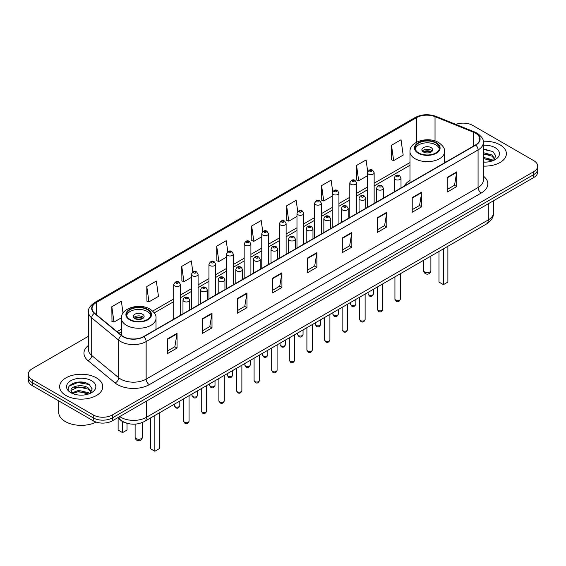 <?xml version="1.0" encoding="UTF-8"?>
<svg xmlns="http://www.w3.org/2000/svg" width="566" height="566" viewBox="0 0 566 566"><rect width="100%" height="100%" fill="white"/><g stroke="black" fill="none" stroke-linecap="round" stroke-linejoin="round"><path stroke-width="0.85" d="M409.982 180.363A23.822 13.754 0 0 0 404.4 186.002M127.435 423.368A13.485 7.783 180 0 1 121.004 420.517L117.65 417.758M82.99 382.241A17.978 10.379 0 0 0 72.469 383.493M486.604 149.219A17.978 10.379 0 0 0 483.336 149.198M88.445 336.268L32.248 368.714A13.485 7.783 0 0 0 28.3 374.218L28.3 380.09A13.485 7.783 0 0 0 32.248 385.595L93.27 420.828A13.485 7.783 0 0 0 112.337 420.828L533.752 177.526A13.485 7.783 0 0 0 537.7 172.022L537.7 169.085A13.485 7.783 0 0 1 533.752 174.59A13.485 7.783 0 0 0 537.7 169.085L537.7 166.149A13.485 7.783 0 0 0 533.752 160.645L472.73 125.411A13.485 7.783 0 0 0 455.849 124.393M28.3 374.218A13.485 7.783 0 0 0 32.248 379.722L93.27 414.956A13.485 7.783 0 0 0 112.337 414.956L112.337 417.892L533.752 174.59L112.337 417.892A13.485 7.783 0 0 1 93.27 417.892A13.485 7.783 0 0 0 112.337 417.892L112.337 420.828M32.248 379.722L32.248 382.658L93.27 417.892L32.248 382.658A13.485 7.783 0 0 1 28.3 377.154A13.485 7.783 0 0 0 32.248 382.658L32.248 385.595M500.061 144.868A21.572 12.452 0 0 0 483.237 141.252A21.572 12.452 0 0 1 500.061 144.868A21.572 12.452 0 0 1 506.379 153.669A21.572 12.452 0 0 0 500.061 144.868M96.446 377.89A21.572 12.452 0 0 0 72.936 375.187A21.572 12.452 0 0 0 59.621 386.698A21.572 12.452 0 0 0 65.939 395.507A21.572 12.452 0 0 0 89.449 398.202A21.572 12.452 0 0 0 102.764 386.698A21.572 12.452 0 0 0 96.446 377.89A21.572 12.452 0 0 0 72.936 375.187A21.572 12.452 0 0 0 59.621 386.698A21.572 12.452 0 0 0 65.939 395.507A21.572 12.452 0 0 0 89.449 398.202A21.572 12.452 0 0 0 102.764 386.698A21.572 12.452 0 0 0 96.446 377.89M475.525 133.194A14.383 8.306 180 0 1 479.742 139.066A14.383 8.306 180 0 1 475.525 144.938L143.608 336.572A14.383 8.306 180 0 1 121.655 335.461L94.642 313.182A14.383 8.306 180 0 1 92.046 308.42A14.383 8.306 180 0 1 96.255 302.548L416.604 117.601A14.383 8.306 180 0 1 435.028 116.667L473.608 132.26A14.383 8.306 180 0 1 475.525 133.194M475.78 133.045A14.744 8.511 0 0 0 473.813 132.09L435.233 116.497A14.744 8.511 0 0 0 416.357 117.452L96.001 302.407A14.744 8.511 0 0 0 94.352 313.302L121.365 335.581A14.744 8.511 0 0 0 143.863 336.713L475.78 145.087A14.744 8.511 0 0 0 475.78 133.045M167.508 338.878L167.508 353.559L177.045 348.055L177.045 333.374L167.508 338.878M167.508 350.955L174.852 346.717L177.002 333.862A3.594 2.073 -120 0 0 177.045 333.374M174.788 346.753L177.045 348.055M202.465 318.7L202.465 333.374L212.002 327.87L212.002 313.196L202.465 318.7M202.465 330.77L209.809 326.532L211.96 313.684A3.594 2.073 -120 0 0 212.002 313.196M209.745 326.568L212.002 327.87M237.423 298.515L237.423 313.196L246.96 307.692L246.96 293.011L237.423 298.515M237.423 310.593L244.767 306.348L246.925 293.499A3.594 2.073 -120 0 0 246.96 293.011M244.703 306.39L246.96 307.692M272.387 278.33L272.387 293.011L281.918 287.507L281.918 272.826L272.387 278.33M272.387 290.408L279.731 286.163L281.882 273.314A3.594 2.073 -120 0 0 281.918 272.826M279.661 286.205L281.918 287.507M447.182 177.413L447.182 192.093L456.712 186.589L456.712 171.908L447.182 177.413M447.182 189.49L454.526 185.252L456.677 172.397A3.594 2.073 -120 0 0 456.712 171.908M454.456 185.287L456.712 186.589M412.218 197.598L412.218 212.278L421.755 206.774L421.755 192.093L412.218 197.598M412.218 209.675L419.562 205.43L421.72 192.582A3.594 2.073 -120 0 0 421.755 192.093M419.498 205.472L421.755 206.774M377.26 217.783L377.26 232.463L386.797 226.959L386.797 212.278L377.26 217.783M377.26 229.853L384.604 225.615L386.755 212.766A3.594 2.073 -120 0 0 386.797 212.278M384.54 225.65L386.797 226.959M342.303 237.968L342.303 252.641L351.84 247.137L351.84 232.463L342.303 237.968M342.303 250.038L349.647 245.8L351.797 232.944A3.594 2.073 -120 0 0 351.84 232.463M349.583 245.835L351.84 247.137M307.345 258.146L307.345 272.826L316.875 267.322L316.875 252.641L307.345 258.146M307.345 270.223L314.689 265.985L316.84 253.129A3.594 2.073 -120 0 0 316.875 252.641M314.625 266.02L316.875 267.322M483.336 166.1A21.572 12.452 0 0 0 506.379 153.669A21.572 12.452 0 0 1 483.336 166.1M112.337 414.956L533.752 171.654A13.485 7.783 0 0 0 537.7 166.149M192.836 271.942L191.28 260.862L181.75 266.367L181.898 280.955M146.785 286.552L148.943 301.89L158.473 296.386L156.322 281.047L146.785 286.552L146.941 301.14M123.027 313.097L121.365 301.232L111.827 306.737L111.983 321.325M297.73 211.528L296.16 200.314L286.622 205.819L286.778 220.407M332.709 191.478L331.117 180.13L321.58 185.634L321.736 200.222M367.695 171.512L366.075 159.945L356.538 165.449L356.693 180.045M391.502 145.271L393.653 160.602L403.183 155.098L401.032 139.767L391.502 145.271L391.651 159.86M227.794 251.764L226.237 240.677L216.707 246.182L216.856 260.777M262.758 231.628L261.195 220.499L251.665 226.004L251.82 240.592M251.665 226.004L253.816 241.335L261.768 236.751M253.816 241.335L251.665 240.536M286.622 205.819L288.773 221.157L296.98 216.417M288.773 221.157L286.622 220.351M321.58 185.634L323.731 200.972L332.192 196.084M323.731 200.972L321.58 200.166M356.538 165.449L358.695 180.787L367.405 175.757M358.695 180.787L356.538 179.981M393.653 160.602L391.502 159.803M216.707 246.182L218.858 261.52L226.556 257.077M218.858 261.52L216.707 260.721M181.75 266.367L183.9 281.705L191.343 277.411M183.9 281.705L181.75 280.899M148.943 301.89L146.785 301.084M111.827 306.737L113.978 322.075L121.421 317.774M113.978 322.075L111.827 321.269M483.336 161.968L485.777 162.117M483.336 157.313L491.995 159.662L493.184 160.617M483.336 158.473L492.208 160.977M483.336 152.65L491.995 154.999L494.91 159.032M483.336 153.811L491.995 156.166L494.684 159.336M483.336 162.088A14.652 8.462 0 0 0 495.172 159.654A14.652 8.462 0 0 0 495.172 147.691A14.652 8.462 0 0 0 483.336 145.257M493.531 160.475L495.823 155.961L492.922 151.589L483.336 148.964M483.336 149.417L492.724 151.455M483.336 154.079L489.477 154.879M483.336 158.742L489.477 159.541M435.862 143.028A12.134 7.004 0 0 0 422.639 141.507A12.134 7.004 0 0 0 415.147 147.981A12.134 7.004 0 0 0 418.706 152.94A12.134 7.004 0 0 0 431.929 154.454A12.134 7.004 0 0 0 439.421 147.981A12.134 7.004 0 0 0 435.862 143.028M439.315 148.9A12.134 7.004 0 0 0 435.862 144.861A12.134 7.004 0 0 0 423.389 143.184A12.134 7.004 0 0 0 415.253 148.9M438.983 251.424L438.983 282.073L443.433 284.641L447.876 282.073L447.876 246.288M443.433 284.641L443.433 248.856M431.101 147.613A5.391 3.113 0 0 0 425.222 146.941A5.391 3.113 0 0 0 421.889 149.82A5.391 3.113 0 0 0 423.474 152.021A5.391 3.113 0 0 0 429.346 152.693A5.391 3.113 0 0 0 432.679 149.82A5.391 3.113 0 0 0 431.101 147.613M432.198 151.101A5.391 3.113 0 0 0 431.101 150.188A5.391 3.113 0 0 0 422.37 151.101M422.929 151.653A7.188 4.153 180 0 1 431.327 151.518L431.327 151.879M423.517 152.049A6.29 3.629 180 0 1 430.676 151.893L431.327 151.518M430.57 152.289L430.676 151.893M58.723 400.877L58.723 412.388A22.47 12.976 0 0 0 65.302 421.557A22.47 12.976 0 0 0 96.121 422.08M78.738 395.04L82.162 395.139M72.016 392.889L78.561 390.391L88.374 392.684L89.562 393.639M72.618 393.519L78.561 391.559L88.593 394M72.123 393.342L71.068 390.88A10.16 5.865 0 0 0 72.71 393.596M91.296 392.061L88.374 388.028C82.275 383.479 69.731 386.288 71.068 390.88L71.033 390.434M71.097 391.021L71.38 390.271L78.561 386.896L88.374 389.189L91.062 392.358M89.909 393.497L92.208 388.991L89.301 384.611C79.021 377.225 60.746 386.96 71.302 392.931L71.825 393.257M91.558 380.713A14.652 8.462 0 0 0 70.828 380.713A14.652 8.462 0 0 0 70.828 392.677A14.652 8.462 0 0 0 91.558 392.677A14.652 8.462 0 0 0 91.558 380.713M69.158 386.083L77.761 382.552L89.103 384.484M74.535 387.802L77.761 387.215L85.862 387.908M74.535 392.457L77.761 391.87L85.862 392.571M147.294 309.63A12.134 7.004 0 0 0 134.071 308.116A12.134 7.004 0 0 0 126.579 314.59A12.134 7.004 0 0 0 130.138 319.542A12.134 7.004 0 0 0 143.361 321.064A12.134 7.004 0 0 0 150.853 314.59A12.134 7.004 0 0 0 147.294 309.63M150.747 315.503A12.134 7.004 0 0 0 147.294 311.47A12.134 7.004 0 0 0 134.814 309.786A12.134 7.004 0 0 0 126.685 315.503M150.407 418.033L150.407 448.682L154.858 451.251L159.308 448.682L159.308 412.897M154.858 451.251L154.858 415.465M118.124 418.14L118.124 430.04L122.567 432.608L127.017 430.04L127.017 423.276M122.567 432.608L122.567 421.592M142.526 314.222A5.391 3.113 0 0 0 136.654 313.543A5.391 3.113 0 0 0 133.321 316.422A5.391 3.113 0 0 0 134.899 318.623A5.391 3.113 0 0 0 140.778 319.302A5.391 3.113 0 0 0 144.111 316.422A5.391 3.113 0 0 0 142.526 314.222M143.63 317.71A5.391 3.113 0 0 0 142.526 316.79A5.391 3.113 0 0 0 133.802 317.71M134.354 318.255A7.188 4.153 180 0 1 142.759 318.127L142.759 318.481M134.949 318.651A6.29 3.629 180 0 1 142.108 318.502L142.759 318.127M142.002 318.891L142.108 318.502M119.709 416.569A17.978 10.379 0 0 0 120.919 417.34A17.978 10.379 0 0 0 146.339 417.34L488.302 219.912A17.978 10.379 0 0 0 493.573 212.568C493.701 217.033 491.323 220.853 486.442 224.023L144.479 421.458A8.992 5.193 60 0 0 146.339 417.34L146.339 401.195M488.302 203.76L488.302 219.912A8.992 5.193 60 0 1 486.442 224.023M118.98 416.986A8.992 6.014 129.5 0 0 120.551 419.915L117.82 417.658M533.752 177.526L533.752 171.654M93.27 420.828L93.27 414.956M483.336 176.054A22.47 12.976 180 0 1 481.249 193.013L149.332 384.639A4.493 2.597 60 0 1 146.148 379.135L478.072 187.509A17.978 10.379 0 0 0 483.336 180.165L483.336 142.59A17.978 10.379 180 0 1 478.072 149.926A4.493 2.597 -120 0 0 475.78 145.087M149.332 384.639A22.47 12.976 180 0 1 117.551 384.639A22.47 12.976 180 0 1 115.032 382.913L88.013 360.634A22.47 12.976 180 0 1 88.445 345.409M120.728 379.135A17.978 10.379 0 0 0 146.148 379.135L146.148 341.56A17.978 10.379 180 0 1 118.711 340.173L91.699 317.901A17.978 10.379 180 0 1 88.445 311.944L88.445 349.526A17.978 10.379 0 0 0 91.699 355.476L118.711 377.748A17.978 10.379 0 0 0 120.728 379.135M483.336 142.59C483.937 139.781 481.871 136.647 477.138 133.194L474.775 132.048A4.493 2.108 112 0 0 473.813 132.09M474.775 132.048L436.195 116.447C428.752 113.816 421.684 114.198 414.998 117.594A4.493 2.597 60 0 1 416.357 117.452M96.001 302.407A4.493 2.597 -120 0 0 94.642 302.548C89.98 305.902 87.914 309.036 88.445 311.944M94.352 313.302A4.493 3.007 129.5 0 0 91.699 317.901L91.699 355.476A4.493 3.007 -50.5 0 1 88.013 360.634M436.195 116.447A4.493 2.108 112 0 0 435.233 116.497M121.365 335.581A4.493 3.007 129.5 0 0 118.711 340.173L118.711 377.748A4.493 3.007 -50.5 0 1 115.032 382.913M143.863 336.713A4.493 2.597 60 0 1 146.148 341.56L478.072 149.926L478.072 187.509A4.493 2.597 60 0 0 481.249 193.013M96.255 302.548L96.255 314.512M473.608 132.26L473.608 146.049M435.028 116.667L435.028 140.955M445.775 162.117L444.586 161.635M416.604 117.601L416.604 142.186M409.982 162.527L374.147 183.214M367.405 187.105L356.545 193.374M349.802 197.272L338.935 203.541M332.192 207.432L321.332 213.707M314.59 217.599L303.723 223.874M296.98 227.765L286.12 234.034M279.378 237.932L268.51 244.201M261.768 248.092L250.901 254.367M244.158 258.259L233.298 264.534M226.556 268.425L215.688 274.694M208.946 278.592L198.086 284.861M191.343 288.752L180.476 295.028M173.734 298.919L152.671 311.081M121.414 329.129L117.042 331.655M307.345 258.612L316.84 253.129M342.303 238.428L351.797 232.944M377.26 218.25L386.755 212.766M412.218 198.065L421.72 192.582M447.182 177.88L456.677 172.397M272.387 278.797L281.882 273.314M237.423 298.982L246.925 293.499M202.465 319.16L211.96 313.684M167.508 339.345L177.002 333.862M418.224 153.209A12.813 7.393 0 0 0 436.344 153.209A12.813 7.393 0 0 0 436.344 142.752A12.813 7.393 0 0 0 418.224 142.752A12.813 7.393 0 0 0 418.224 153.209M444.586 162.803L444.586 151.653A17.305 9.99 180 0 1 433.91 160.886A17.305 9.99 180 0 1 415.048 158.713A17.305 9.99 180 0 1 409.982 151.653L409.982 182.783M424.741 272.02A3.594 2.073 180 0 1 423.686 270.555A3.594 3.594 0 0 0 429.085 273.668A3.594 3.594 0 0 0 430.882 270.555A3.594 2.073 180 0 1 429.827 272.02A3.594 2.073 180 0 1 424.741 272.02M129.656 319.818A12.813 7.393 0 0 0 147.776 319.818A12.813 7.393 0 0 0 147.776 309.361A12.813 7.393 0 0 0 129.656 309.361A12.813 7.393 0 0 0 129.656 319.818M156.018 329.405L156.018 318.255A17.305 9.99 180 0 1 145.335 327.488A17.305 9.99 180 0 1 126.48 325.323A17.305 9.99 180 0 1 121.414 318.255L121.414 335.256M136.173 438.622A3.594 2.073 180 0 1 135.118 437.157A3.594 3.594 0 0 0 140.51 440.27A3.594 3.594 0 0 0 142.314 437.157A3.594 2.073 180 0 1 141.259 438.622A3.594 2.073 180 0 1 136.173 438.622M400.332 299.159C399.44 301.586 398.061 302.294 396.193 301.289L394.934 299.159A2.696 1.557 0 0 0 395.726 300.256A2.696 1.557 0 0 0 398.662 300.596A2.696 1.557 0 0 0 400.332 299.159L400.332 273.739M395.252 179.429A3.368 1.946 180 0 1 394.261 178.057C395.125 175.29 396.886 174.491 399.554 175.651L401.004 178.057A3.368 1.946 180 0 1 398.924 179.854A3.368 1.946 180 0 1 395.252 179.429M398.429 175.764A1.125 0.651 0 0 0 396.837 175.764A1.125 0.651 0 0 0 396.837 176.677A1.125 0.651 0 0 0 398.429 176.677A1.125 0.651 0 0 0 398.429 175.764M382.722 309.326C381.838 311.746 380.458 312.46 378.583 311.456L377.331 309.326A2.696 1.557 0 0 0 378.123 310.423A2.696 1.557 0 0 0 381.06 310.762A2.696 1.557 0 0 0 382.722 309.326L382.722 283.906M377.642 189.596A3.368 1.946 180 0 1 376.659 188.223C377.515 185.457 379.284 184.65 381.944 185.818L383.394 188.223A3.368 1.946 180 0 1 381.314 190.02A3.368 1.946 180 0 1 377.642 189.596M380.819 185.931A1.125 0.651 0 0 0 379.234 185.931A1.125 0.651 0 0 0 379.234 186.844A1.125 0.651 0 0 0 380.819 186.844A1.125 0.651 0 0 0 380.819 185.931M365.12 319.486C364.228 321.913 362.848 322.62 360.981 321.615L359.721 319.486A2.696 1.557 0 0 0 360.514 320.589A2.696 1.557 0 0 0 363.45 320.929A2.696 1.557 0 0 0 365.12 319.486L365.12 294.072M360.04 199.763A3.368 1.946 180 0 1 359.049 198.383C359.912 195.624 361.674 194.817 364.341 195.985L365.792 198.383A3.368 1.946 180 0 1 363.712 200.187A3.368 1.946 180 0 1 360.04 199.763M363.216 196.091A1.125 0.651 0 0 0 361.624 196.091A1.125 0.651 0 0 0 361.624 197.01A1.125 0.651 0 0 0 363.216 197.01A1.125 0.651 0 0 0 363.216 196.091M347.51 329.653C346.625 332.079 345.246 332.787 343.371 331.782L342.119 329.653A2.696 1.557 0 0 0 342.904 330.756A2.696 1.557 0 0 0 345.847 331.089A2.696 1.557 0 0 0 347.51 329.653L347.51 304.239M342.43 209.929A3.368 1.946 180 0 1 341.44 208.55C342.303 205.783 344.064 204.984 346.732 206.144L348.182 208.55A3.368 1.946 180 0 1 346.102 210.347A3.368 1.946 180 0 1 342.43 209.929M345.607 206.257A1.125 0.651 0 0 0 344.022 206.257A1.125 0.651 0 0 0 344.022 207.177A1.125 0.651 0 0 0 345.607 207.177A1.125 0.651 0 0 0 345.607 206.257M329.907 339.819C329.016 342.246 327.636 342.954 325.768 341.949L324.509 339.819A2.696 1.557 0 0 0 325.301 340.916A2.696 1.557 0 0 0 328.238 341.256A2.696 1.557 0 0 0 329.907 339.819L329.907 314.399M324.82 220.089A3.368 1.946 180 0 1 323.837 218.717C324.7 215.95 326.462 215.151 329.122 216.311L330.579 218.717A3.368 1.946 180 0 1 328.499 220.514A3.368 1.946 180 0 1 324.82 220.089M328.004 216.424A1.125 0.651 0 0 0 326.412 216.424A1.125 0.651 0 0 0 326.412 217.337A1.125 0.651 0 0 0 328.004 217.337A1.125 0.651 0 0 0 328.004 216.424M312.298 349.986C311.406 352.406 310.026 353.12 308.159 352.116L306.906 349.986A2.696 1.557 0 0 0 307.692 351.083A2.696 1.557 0 0 0 310.635 351.422A2.696 1.557 0 0 0 312.298 349.986L312.298 324.566M307.218 230.256A3.368 1.946 180 0 1 306.227 228.883C307.09 226.117 308.852 225.318 311.519 226.478L312.97 228.883A3.368 1.946 180 0 1 310.89 230.68A3.368 1.946 180 0 1 307.218 230.256M310.394 226.591A1.125 0.651 0 0 0 308.803 226.591A1.125 0.651 0 0 0 308.803 227.504A1.125 0.651 0 0 0 310.394 227.504A1.125 0.651 0 0 0 310.394 226.591M294.688 360.146C293.804 362.573 292.424 363.287 290.549 362.275L289.297 360.146A2.696 1.557 0 0 0 290.089 361.25A2.696 1.557 0 0 0 293.025 361.589A2.696 1.557 0 0 0 294.688 360.146L294.688 334.732M289.608 240.423A3.368 1.946 180 0 1 288.625 239.043C289.488 236.284 291.249 235.477 293.91 236.645L295.367 239.043A3.368 1.946 180 0 1 293.287 240.847A3.368 1.946 180 0 1 289.608 240.423M292.792 236.751A1.125 0.651 0 0 0 291.2 236.751A1.125 0.651 0 0 0 291.2 237.67A1.125 0.651 0 0 0 292.792 237.67A1.125 0.651 0 0 0 292.792 236.751M277.085 370.313C276.194 372.739 274.814 373.447 272.946 372.442L271.694 370.313A2.696 1.557 0 0 0 272.479 371.416A2.696 1.557 0 0 0 275.423 371.749A2.696 1.557 0 0 0 277.085 370.313L277.085 344.899M272.005 250.589A3.368 1.946 180 0 1 271.015 249.21C271.878 246.443 273.64 245.644 276.307 246.804L277.757 249.21A3.368 1.946 180 0 1 275.677 251.007A3.368 1.946 180 0 1 272.005 250.589M275.182 246.918A1.125 0.651 0 0 0 273.59 246.918A1.125 0.651 0 0 0 273.59 247.837A1.125 0.651 0 0 0 275.182 247.837A1.125 0.651 0 0 0 275.182 246.918M259.476 380.479C258.591 382.906 257.212 383.614 255.337 382.609L254.084 380.479A2.696 1.557 0 0 0 254.877 381.576A2.696 1.557 0 0 0 257.813 381.916A2.696 1.557 0 0 0 259.476 380.479L259.476 355.059M254.396 260.756A3.368 1.946 180 0 1 253.412 259.377C254.268 256.61 256.037 255.811 258.697 256.971L260.155 259.377A3.368 1.946 180 0 1 258.068 261.174A3.368 1.946 180 0 1 254.396 260.756M257.572 257.084A1.125 0.651 0 0 0 255.988 257.084A1.125 0.651 0 0 0 255.988 258.004A1.125 0.651 0 0 0 257.572 258.004A1.125 0.651 0 0 0 257.572 257.084M241.873 390.646C240.982 393.066 239.602 393.78 237.734 392.776L236.475 390.646A2.696 1.557 0 0 0 237.267 391.743A2.696 1.557 0 0 0 240.203 392.082A2.696 1.557 0 0 0 241.873 390.646L241.873 365.226M236.793 270.916A3.368 1.946 180 0 1 235.803 269.543C236.666 266.777 238.428 265.978 241.095 267.138L242.545 269.543A3.368 1.946 180 0 1 240.465 271.34A3.368 1.946 180 0 1 236.793 270.916M239.97 267.251A1.125 0.651 0 0 0 238.378 267.251A1.125 0.651 0 0 0 238.378 268.164A1.125 0.651 0 0 0 239.97 268.164A1.125 0.651 0 0 0 239.97 267.251M224.263 400.806C223.379 403.233 221.999 403.947 220.124 402.935L218.872 400.806A2.696 1.557 0 0 0 219.658 401.91A2.696 1.557 0 0 0 222.601 402.249A2.696 1.557 0 0 0 224.263 400.806L224.263 375.392M219.184 281.083A3.368 1.946 180 0 1 218.2 279.71C219.056 276.944 220.818 276.137 223.485 277.305L224.935 279.71A3.368 1.946 180 0 1 222.855 281.507A3.368 1.946 180 0 1 219.184 281.083M222.36 277.411A1.125 0.651 0 0 0 220.775 277.411A1.125 0.651 0 0 0 220.775 278.33A1.125 0.651 0 0 0 222.36 278.33A1.125 0.651 0 0 0 222.36 277.411M206.661 410.973C205.769 413.399 204.39 414.107 202.522 413.102L201.263 410.973A2.696 1.557 0 0 0 202.055 412.076A2.696 1.557 0 0 0 204.991 412.409A2.696 1.557 0 0 0 206.661 410.973L206.661 385.559M201.581 291.249A3.368 1.946 180 0 1 200.59 289.87C201.454 287.103 203.215 286.304 205.882 287.464L207.333 289.87A3.368 1.946 180 0 1 205.253 291.667A3.368 1.946 180 0 1 201.581 291.249M204.758 287.578A1.125 0.651 0 0 0 203.166 287.578A1.125 0.651 0 0 0 203.166 288.497A1.125 0.651 0 0 0 204.758 288.497A1.125 0.651 0 0 0 204.758 287.578M189.051 421.139C188.167 423.566 186.787 424.274 184.912 423.269L183.66 421.139A2.696 1.557 0 0 0 184.445 422.243A2.696 1.557 0 0 0 187.388 422.576A2.696 1.557 0 0 0 189.051 421.139L189.051 395.719M183.971 301.416A3.368 1.946 180 0 1 182.981 300.037C183.844 297.27 185.606 296.471 188.273 297.631L189.723 300.037A3.368 1.946 180 0 1 187.643 301.834A3.368 1.946 180 0 1 183.971 301.416M187.148 297.744A1.125 0.651 0 0 0 185.563 297.744A1.125 0.651 0 0 0 185.563 298.664A1.125 0.651 0 0 0 187.148 298.664A1.125 0.651 0 0 0 187.148 297.744M368.869 294.921A2.696 1.557 0 0 0 371.812 295.254A2.696 1.557 0 0 0 373.475 293.818C372.591 296.244 371.211 296.952 369.336 295.947L368.084 293.818A2.696 1.557 0 0 0 368.869 294.921M374.147 203.47L374.147 172.715A3.368 1.946 180 0 1 372.067 174.512A3.368 1.946 180 0 1 368.395 174.095A3.368 1.946 180 0 1 367.405 172.715L367.405 207.361M369.987 171.342A1.125 0.651 0 0 0 371.572 171.342A1.125 0.651 0 0 0 371.572 170.423A1.125 0.651 0 0 0 369.987 170.423A1.125 0.651 0 0 0 369.987 171.342M351.267 305.081A2.696 1.557 0 0 0 354.203 305.421A2.696 1.557 0 0 0 355.865 303.984C354.981 306.411 353.601 307.119 351.734 306.114L350.474 303.984A2.696 1.557 0 0 0 351.267 305.081M356.545 213.63L356.545 182.882A3.368 1.946 180 0 1 354.465 184.679A3.368 1.946 180 0 1 350.786 184.261A3.368 1.946 180 0 1 349.802 182.882L349.802 217.528M352.377 181.509A1.125 0.651 0 0 0 353.969 181.509A1.125 0.651 0 0 0 353.969 180.589A1.125 0.651 0 0 0 352.377 180.589A1.125 0.651 0 0 0 352.377 181.509M333.657 315.248A2.696 1.557 0 0 0 336.6 315.587A2.696 1.557 0 0 0 338.263 314.151C337.371 316.571 335.992 317.285 334.124 316.281L332.872 314.151A2.696 1.557 0 0 0 333.657 315.248M338.935 223.796L338.935 193.048A3.368 1.946 180 0 1 336.855 194.845A3.368 1.946 180 0 1 333.183 194.421A3.368 1.946 180 0 1 332.192 193.048L332.192 227.688M334.768 191.669A1.125 0.651 0 0 0 336.36 191.669A1.125 0.651 0 0 0 336.36 190.756A1.125 0.651 0 0 0 334.768 190.756A1.125 0.651 0 0 0 334.768 191.669M316.054 325.415A2.696 1.557 0 0 0 318.991 325.754A2.696 1.557 0 0 0 320.653 324.311C319.769 326.738 318.389 327.452 316.514 326.44L315.262 324.311A2.696 1.557 0 0 0 316.054 325.415M321.332 233.963L321.332 203.215A3.368 1.946 180 0 1 319.252 205.012A3.368 1.946 180 0 1 315.573 204.588A3.368 1.946 180 0 1 314.59 203.215L314.59 237.854M317.165 201.836A1.125 0.651 0 0 0 318.75 201.836A1.125 0.651 0 0 0 318.75 200.916A1.125 0.651 0 0 0 317.165 200.916A1.125 0.651 0 0 0 317.165 201.836M298.445 335.581A2.696 1.557 0 0 0 301.381 335.914A2.696 1.557 0 0 0 303.051 334.478C302.159 336.904 300.779 337.612 298.912 336.607L297.652 334.478A2.696 1.557 0 0 0 298.445 335.581M303.723 244.13L303.723 213.375A3.368 1.946 180 0 1 301.643 215.172A3.368 1.946 180 0 1 297.971 214.755A3.368 1.946 180 0 1 296.98 213.375L296.98 248.021M299.555 212.002A1.125 0.651 0 0 0 301.147 212.002A1.125 0.651 0 0 0 301.147 211.083A1.125 0.651 0 0 0 299.555 211.083A1.125 0.651 0 0 0 299.555 212.002M280.842 345.748A2.696 1.557 0 0 0 283.778 346.081A2.696 1.557 0 0 0 285.441 344.644C284.556 347.071 283.177 347.779 281.302 346.774L280.05 344.644A2.696 1.557 0 0 0 280.842 345.748M286.12 254.29L286.12 223.542A3.368 1.946 180 0 1 284.033 225.339A3.368 1.946 180 0 1 280.361 224.921A3.368 1.946 180 0 1 279.378 223.542L279.378 258.188M281.953 222.169A1.125 0.651 0 0 0 283.538 222.169A1.125 0.651 0 0 0 283.538 221.249A1.125 0.651 0 0 0 281.953 221.249A1.125 0.651 0 0 0 281.953 222.169M263.232 355.908A2.696 1.557 0 0 0 266.169 356.247A2.696 1.557 0 0 0 267.838 354.811C266.947 357.231 265.567 357.945 263.699 356.941L262.44 354.811A2.696 1.557 0 0 0 263.232 355.908M268.51 264.456L268.51 233.708A3.368 1.946 180 0 1 266.43 235.506A3.368 1.946 180 0 1 262.758 235.081A3.368 1.946 180 0 1 261.768 233.708L261.768 268.348M264.343 232.329A1.125 0.651 0 0 0 265.935 232.329A1.125 0.651 0 0 0 265.935 231.416A1.125 0.651 0 0 0 264.343 231.416A1.125 0.651 0 0 0 264.343 232.329M245.623 366.075A2.696 1.557 0 0 0 248.566 366.414A2.696 1.557 0 0 0 250.229 364.971C249.344 367.398 247.965 368.112 246.09 367.101L244.837 364.971A2.696 1.557 0 0 0 245.623 366.075M250.901 274.623L250.901 243.875A3.368 1.946 180 0 1 248.821 245.672A3.368 1.946 180 0 1 245.149 245.248A3.368 1.946 180 0 1 244.158 243.875L244.158 278.514M246.741 242.496A1.125 0.651 0 0 0 248.325 242.496A1.125 0.651 0 0 0 248.325 241.576A1.125 0.651 0 0 0 246.741 241.576A1.125 0.651 0 0 0 246.741 242.496M228.02 376.241A2.696 1.557 0 0 0 230.956 376.581A2.696 1.557 0 0 0 232.626 375.138C231.735 377.564 230.355 378.272 228.487 377.267L227.228 375.138A2.696 1.557 0 0 0 228.02 376.241M233.298 284.79L233.298 254.035A3.368 1.946 180 0 1 231.218 255.832A3.368 1.946 180 0 1 227.539 255.415A3.368 1.946 180 0 1 226.556 254.035L226.556 288.681M229.131 252.662A1.125 0.651 0 0 0 230.723 252.662A1.125 0.651 0 0 0 230.723 251.743A1.125 0.651 0 0 0 229.131 251.743A1.125 0.651 0 0 0 229.131 252.662M210.41 386.408A2.696 1.557 0 0 0 213.354 386.741A2.696 1.557 0 0 0 215.016 385.305C214.125 387.731 212.745 388.439 210.877 387.434L209.625 385.305A2.696 1.557 0 0 0 210.41 386.408M215.688 294.95L215.688 264.202A3.368 1.946 180 0 1 213.608 265.999A3.368 1.946 180 0 1 209.936 265.581A3.368 1.946 180 0 1 208.946 264.202L208.946 298.848M211.528 262.829A1.125 0.651 0 0 0 213.113 262.829A1.125 0.651 0 0 0 213.113 261.909A1.125 0.651 0 0 0 211.528 261.909A1.125 0.651 0 0 0 211.528 262.829M192.808 396.568A2.696 1.557 0 0 0 195.744 396.908A2.696 1.557 0 0 0 197.407 395.471C196.522 397.898 195.143 398.606 193.275 397.601L192.015 395.471A2.696 1.557 0 0 0 192.808 396.568M198.086 305.116L198.086 274.369A3.368 1.946 180 0 1 196.006 276.166A3.368 1.946 180 0 1 192.327 275.741A3.368 1.946 180 0 1 191.343 274.369L191.343 309.008M193.919 272.989A1.125 0.651 0 0 0 195.511 272.989A1.125 0.651 0 0 0 195.511 272.076A1.125 0.651 0 0 0 193.919 272.076A1.125 0.651 0 0 0 193.919 272.989M175.198 406.735A2.696 1.557 0 0 0 178.141 407.074A2.696 1.557 0 0 0 179.804 405.631C178.913 408.058 177.533 408.772 175.665 407.761L174.413 405.631A2.696 1.557 0 0 0 175.198 406.735M180.476 315.283L180.476 284.535A3.368 1.946 180 0 1 178.396 286.332A3.368 1.946 180 0 1 174.724 285.908A3.368 1.946 180 0 1 173.734 284.535L173.734 319.174M176.309 283.156A1.125 0.651 0 0 0 177.901 283.156A1.125 0.651 0 0 0 177.901 282.236A1.125 0.651 0 0 0 176.309 282.236A1.125 0.651 0 0 0 176.309 283.156M144.479 421.458C137.248 425.087 130.01 425.087 122.78 421.458L120.551 419.915M493.573 212.568L493.573 200.725M414.998 117.594L94.642 302.548M409.982 165.258L374.147 185.945M367.405 189.836L356.545 196.112M349.802 200.003L338.935 206.279M332.192 210.17L321.332 216.445M314.59 220.337L303.723 226.605M296.98 230.504L286.12 236.772M279.378 240.663L268.51 246.939M261.768 250.83L250.901 257.106M244.158 260.997L233.298 267.265M226.556 271.164L215.688 277.432M208.946 281.323L198.086 287.599M191.343 291.49L180.476 297.766M173.734 301.657L154.263 312.899M121.414 331.867L118.994 333.261M444.586 151.653C444.968 148.603 442.966 145.568 438.586 142.533C428.391 136.215 409.381 141.281 409.982 151.653M430.882 256.101L430.882 270.555M423.686 260.254L423.686 270.555M156.018 318.255C156.4 315.212 154.398 312.17 150.018 309.135C139.816 302.824 120.813 307.89 121.414 318.255M142.314 422.519L142.314 437.157M135.118 424.132L135.118 437.157M394.934 299.159L394.934 276.852M394.261 191.853L394.261 178.057M401.004 187.962L401.004 178.057M377.331 309.326L377.331 287.019M376.659 202.02L376.659 188.223M383.394 198.128L383.394 188.223M359.721 319.486L359.721 297.185M359.049 212.186L359.049 198.383M365.792 208.295L365.792 198.383M342.119 329.653L342.119 307.352M341.44 222.353L341.44 208.55M348.182 218.455L348.182 208.55M324.509 339.819L324.509 317.519M323.837 232.513L323.837 218.717M330.579 228.622L330.579 218.717M306.906 349.986L306.906 327.679M306.227 242.68L306.227 228.883M312.97 238.788L312.97 228.883M289.297 360.146L289.297 337.845M288.625 252.846L288.625 239.043M295.367 248.955L295.367 239.043M271.694 370.313L271.694 348.012M271.015 263.013L271.015 249.21M277.757 259.122L277.757 249.21M254.084 380.479L254.084 358.179M253.412 273.173L253.412 259.377M260.155 269.282L260.155 259.377M236.475 390.646L236.475 368.339M235.803 283.34L235.803 269.543M242.545 279.448L242.545 269.543M218.872 400.806L218.872 378.505M218.2 293.506L218.2 279.71M224.935 289.615L224.935 279.71M201.263 410.973L201.263 388.672M200.59 303.673L200.59 289.87M207.333 299.782L207.333 289.87M183.66 421.139L183.66 398.839M182.981 313.833L182.981 300.037M189.723 309.942L189.723 300.037M373.475 293.818L373.475 289.247M374.147 172.715L372.697 170.309C370.744 168.901 368.975 169.701 367.405 172.715M368.084 293.818L368.084 292.36M355.865 303.984L355.865 299.414M356.545 182.882L355.087 180.476C353.134 179.068 351.373 179.868 349.802 182.882M350.474 303.984L350.474 302.527M338.263 314.151L338.263 309.574M338.935 193.048L337.485 190.643C335.525 189.228 333.763 190.035 332.192 193.048M332.872 314.151L332.872 312.687M320.653 324.311L320.653 319.74M321.332 203.215L319.875 200.81C317.922 199.395 316.161 200.194 314.59 203.215M315.262 324.311L315.262 322.853M303.051 334.478L303.051 329.907M303.723 213.375L302.272 210.969C300.313 209.561 298.551 210.361 296.98 213.375M297.652 334.478L297.652 333.02M285.441 344.644L285.441 340.074M286.12 223.542L284.663 221.136C282.71 219.728 280.948 220.528 279.378 223.542M280.05 344.644L280.05 343.187M267.838 354.811L267.838 350.234M268.51 233.708L267.06 231.303C265.1 229.888 263.339 230.695 261.768 233.708M262.44 354.811L262.44 353.347M250.229 364.971L250.229 360.4M250.901 243.875L249.45 241.47C247.498 240.055 245.729 240.854 244.158 243.875M244.837 364.971L244.837 363.513M232.626 375.138L232.626 370.567M233.298 254.035L231.841 251.629C229.888 250.222 228.126 251.021 226.556 254.035M227.228 375.138L227.228 373.68M215.016 385.305L215.016 380.734M215.688 264.202L214.238 261.796C212.285 260.388 210.517 261.188 208.946 264.202M209.625 385.305L209.625 383.847M197.407 395.471L197.407 390.894M198.086 274.369L196.628 271.963C194.676 270.548 192.914 271.355 191.343 274.369M192.015 395.471L192.015 394.014M179.804 405.631L179.804 401.061M180.476 284.535L179.026 282.13C177.066 280.715 175.304 281.514 173.734 284.535M174.413 405.631L174.413 404.174"/></g></svg>
